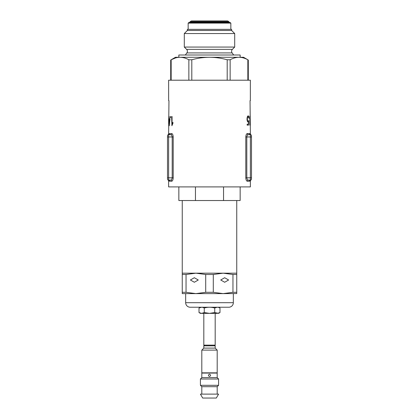 <?xml version="1.0" encoding="UTF-8"?>
<svg xmlns="http://www.w3.org/2000/svg" width="419" height="419" viewBox="0 0 419 419"><rect width="100%" height="100%" fill="white"/><g stroke="black" fill="none" stroke-linecap="round" stroke-linejoin="round"><path stroke-width="0.63" d="M170.617 117.828L170.324 117.828L170.324 116.529L170.617 116.529L170.617 117.828L170.324 117.828M171.649 116.529L172.047 116.529L172.047 123.725L172.927 122.311L172.927 123.369L171.905 125.731L171.649 116.529L172.047 116.529M169.994 118.771L169.276 125.731L169.124 116.529L169.286 118.771L169.994 118.771L169.124 118.771M248.174 121.081L248.797 120.62L248.519 125.155L247.163 125.155L247.163 124.228L248.32 124.228L248.477 121.84L248.121 122.013C247.472 121.898 247.1 120.908 247.011 119.043C247.121 117.016 247.529 115.953 248.226 115.843C248.718 115.937 248.996 116.791 249.054 118.404L248.21 116.775C247.718 116.87 247.435 117.634 247.357 119.08C247.43 120.405 247.702 121.07 248.174 121.081L247.315 121.081M249.797 125.155L249.928 116.079L250.112 124.228L249.797 125.155M168.092 179.961L168.632 180.929L169.737 181.233L168.632 180.929L168.632 186.911L250.368 186.911L250.368 180.929L249.263 181.233L250.368 180.929L250.934 179.945M246.796 133.808L247.325 133.556C246.466 133.713 245.958 134.85 245.796 136.966L245.796 177.829C245.953 179.94 246.466 181.076 247.325 181.233A1.137 1.053 90 0 1 248.378 180.102L250.368 180.102A1.137 1.137 0 0 0 251.5 178.965L251.5 177.829L251.5 178.965M250.138 133.745L249.263 133.556L250.368 133.86L250.043 100.639L250.353 100.639L250.043 100.639M250.353 82.475L250.353 100.639M250.368 82.475L250.368 80.207L168.632 80.207L168.648 100.639L168.957 100.639L168.632 133.86L169.737 133.556L168.632 133.86L168.066 134.845M170.622 180.102C171.465 180.055 171.989 179.295 172.193 177.829L172.193 136.966C171.989 135.499 171.465 134.74 170.622 134.693A1.137 1.053 90 0 0 171.675 133.556C172.534 133.713 173.042 134.85 173.204 136.966L173.204 177.829C173.047 179.94 172.534 181.076 171.675 181.233A1.137 1.053 90 0 0 170.622 180.102L168.632 180.102A1.137 1.137 0 0 1 167.5 178.965L167.5 135.829A1.137 1.137 0 0 1 168.632 134.693C167.878 134.866 167.878 134.866 168.632 134.693L170.622 134.693L168.632 134.693A1.137 1.105 90 0 0 169.737 133.556L172.204 133.808M168.663 119.834L168.663 123.935L168.637 118.771L168.904 118.771M170.617 116.529L170.324 116.529M247.325 181.233L249.263 181.233A1.137 1.105 90 0 1 250.368 180.102L248.378 180.102C247.535 180.055 247.011 179.295 246.807 177.829L251.5 177.829L251.5 135.829A1.137 1.137 0 0 0 250.368 134.693L248.378 134.693A1.137 1.053 90 0 1 247.325 133.556L249.263 133.556A1.137 1.105 90 0 0 250.368 134.693L250.368 136.966L251.5 136.966L251.5 175.561M247.854 134.845L247.357 135.29M245.796 177.829L246.807 177.829L246.807 136.966C247.011 135.499 247.535 134.74 248.378 134.693L250.368 134.693M168.957 100.639L168.648 100.639M171.146 134.845L171.643 135.29M168.632 134.693L168.632 180.102C167.878 179.929 167.878 179.929 168.632 180.102A1.137 1.105 90 0 1 169.737 181.233L171.675 181.233M172.665 123.725L172.047 123.725M169.994 119.834L169.124 119.834M247.163 125.155L247.446 124.228M247.603 121.667L247.634 121.081M247.744 121.84L248.477 121.84M247.372 116.775L248.21 116.775M247.011 119.08L247.357 119.08M169.465 123.935L169.758 119.834M169.286 119.834L169.286 123.935M232.393 49.363A2.724 2.724 0 0 0 232.131 52.914L186.869 52.914A2.724 2.724 0 0 0 186.607 49.363L184.297 47.059L234.703 47.059L232.393 49.363L186.607 49.363M240.15 57.277L240.15 55.004L178.85 55.004L178.85 57.277M238.992 57.277L209.5 57.277C215.544 57.335 221.442 58.168 227.198 59.77L230.146 59.77C233.037 58.162 235.986 57.33 238.992 57.277C242.004 57.335 244.953 58.162 247.839 59.77L243.554 57.277L175.446 57.277L171.162 59.77C174.053 58.162 177.001 57.33 180.008 57.277C183.019 57.335 185.968 58.162 188.854 59.77L191.802 59.77C197.632 58.157 203.529 57.324 209.5 57.277L180.008 57.277M186.869 52.914L185.324 55.004M232.131 52.914L233.676 55.004M231.634 30.487L187.366 30.487L187.366 29.351L231.634 29.351L231.634 30.487L234.703 33.551L184.297 33.551L184.297 47.059M234.703 33.551L234.703 47.059M187.366 30.487L184.297 33.551M230.481 22.746L188.519 22.746A0.456 0.456 0 0 1 188.838 22.616L230.162 22.616A0.456 0.456 0 0 1 230.481 22.746L230.843 23.108L188.157 23.108L188.157 29.351M230.843 23.108L230.843 29.351M188.519 22.746L188.157 23.108M224.788 22.616L229.931 22.616A0.456 0.456 0 0 1 229.638 22.506A2.043 2.043 0 0 1 229.512 22.39L189.488 22.39A2.043 2.043 0 0 1 189.362 22.506A0.456 0.456 0 0 1 189.069 22.616L194.212 22.616M229.512 22.39L228.989 21.867A4.541 4.541 0 0 0 228.046 21.144A1.451 1.451 0 0 0 227.323 20.95L191.677 20.95A1.451 1.451 0 0 0 190.954 21.144A4.541 4.541 0 0 0 190.011 21.867L189.488 22.39M170.706 80.207L170.706 60.011M175.545 57.937L171.162 59.77L171.162 80.207M229.931 22.616L189.069 22.616M182.255 200.533L182.255 274.492L186.046 274.492L195.877 273.183L205.708 274.492L205.708 292.305L195.877 293.614L186.046 292.305L186.046 274.492M236.745 200.533L236.745 273.183L182.255 273.183L223.123 273.183L232.954 274.492L236.745 274.492L236.745 273.24M240.15 186.911L240.15 200.533L223.542 200.533L223.542 186.911M195.458 186.911L195.458 200.533L178.85 200.533L178.85 186.911M195.458 200.533L223.542 200.533M220.734 279.992L224.663 277.724L228.596 279.992L224.663 282.265L220.734 279.992M198.266 279.992L194.337 277.724L190.404 279.992L194.337 282.265L198.266 279.992M185.664 293.614L185.664 302.696L233.336 302.696L233.336 293.614M185.664 302.696A4.541 4.541 0 0 0 190.2 307.237L228.8 307.237A4.541 4.541 0 0 0 233.336 302.696M236.745 293.557L223.123 293.614L213.292 292.305L213.292 274.492L223.123 273.183L236.745 273.183M236.745 293.614L236.745 292.305L232.954 292.305L223.123 293.614L182.255 293.614L182.255 292.305L186.046 292.305M213.292 292.305L205.708 292.305M205.708 274.492L213.292 274.492M236.745 292.305L236.745 274.492M232.954 274.492L232.954 292.305M182.255 274.492L182.255 292.305M203.823 307.237L203.823 307.813M203.823 313.365L203.823 345.136L215.177 345.136L215.177 313.365M215.177 307.237L215.177 307.813L217.304 307.237M214.481 345.832L215.177 345.136M204.519 345.832L203.823 345.136M215.177 348.105L215.177 345.832L203.823 345.832L203.823 348.105L215.177 348.105L217.189 350.116L217.189 372.847L201.811 372.847L201.811 350.116L217.189 350.116M203.823 348.105L201.811 350.116M210.637 375.345C209.877 376.812 209.123 376.812 208.363 375.345C209.123 373.884 209.877 373.884 210.637 375.345M217.189 374.214L217.189 376.482L217.189 373.078L201.811 373.078L201.811 377.619L217.189 377.619L218.582 379.012L218.582 385.307L200.418 385.307L200.418 379.012L218.582 379.012M217.189 376.482L217.189 377.619M201.811 376.482L201.811 374.214M201.811 377.619L200.418 379.012M200.418 385.307L201.811 386.7L217.189 386.7L218.582 385.307M201.811 386.7L201.811 394.117M217.189 386.7L217.189 394.117M202.691 398.05L216.309 398.05L218.582 394.117L200.418 394.117L202.691 398.05M199.015 312.558L201.633 313.365L200.418 313.365L199.015 312.558L199.015 308.049C200.759 306.986 202.503 306.986 204.257 308.049C207.761 306.986 211.26 306.986 214.743 308.049C216.487 306.986 218.236 306.986 219.985 308.049L219.985 312.558L217.367 313.365L209.5 313.365L204.257 312.558L201.633 313.365L209.5 313.365L214.743 312.558L214.743 308.049M219.985 312.558L218.582 313.365L214.743 312.558M201.57 307.237L199.015 308.049M204.257 312.558L204.257 308.049M250.368 180.102L250.368 136.966L245.796 136.966M173.204 136.966L167.5 136.966M173.204 177.829L167.5 177.829M228.989 21.867L190.011 21.867M228.046 21.144L190.954 21.144M247.839 80.207L247.839 59.77M230.146 59.77L230.146 80.207M227.198 80.207L227.198 59.77M191.802 59.77L191.802 80.207M188.854 80.207L188.854 59.77M229.638 22.506L189.362 22.506M250.368 133.86L250.913 134.834M248.294 80.207L248.294 60.011M227.323 20.95L191.677 20.95"/></g></svg>
